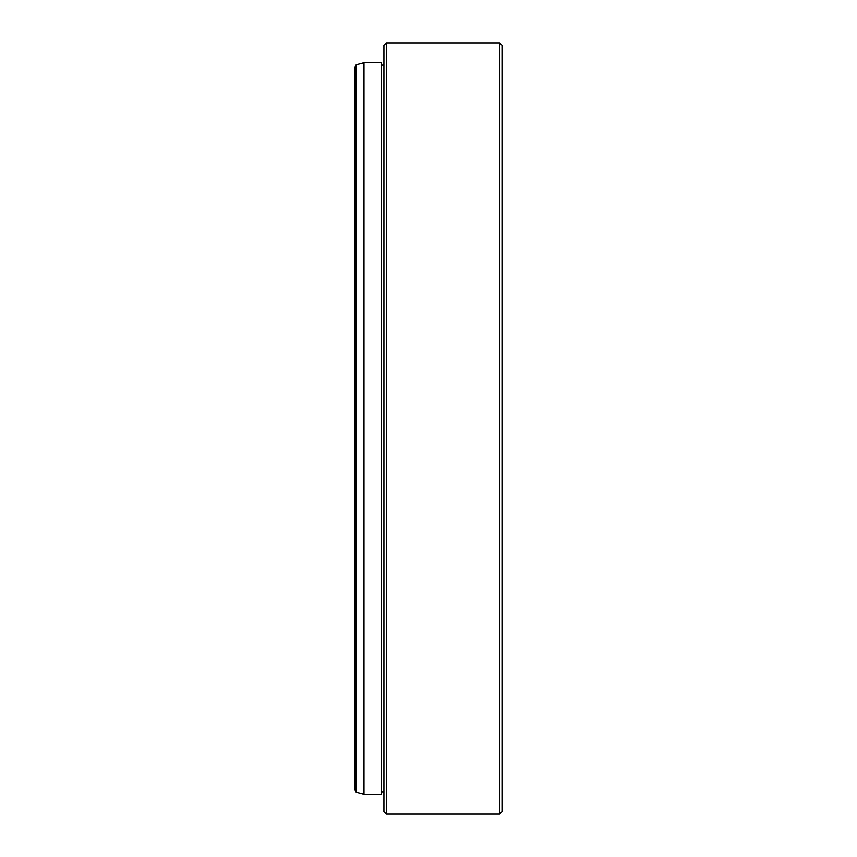 <?xml version="1.0" encoding="UTF-8"?>
<svg xmlns="http://www.w3.org/2000/svg" width="857" height="857" viewBox="0 0 857 857"><rect width="100%" height="100%" fill="white"/><g stroke="black" fill="none" stroke-linecap="round" stroke-linejoin="round"><path stroke-width="1.29" d="M356.191 64.821L354.991 66.91L354.991 790.09L356.191 792.179L356.191 64.821L363.979 62.732L363.979 794.268L381.494 794.268L381.494 62.732L363.979 62.732M386.314 814.15L383.915 811.74L383.915 45.26L386.314 42.85L386.314 814.15L499.599 814.15L499.599 42.85L386.314 42.85M499.599 42.85L502.009 45.26L502.009 811.74L499.599 814.15M383.915 65.143L381.494 65.143M383.915 791.857L381.494 791.857M356.191 792.179L363.979 794.268"/></g></svg>
